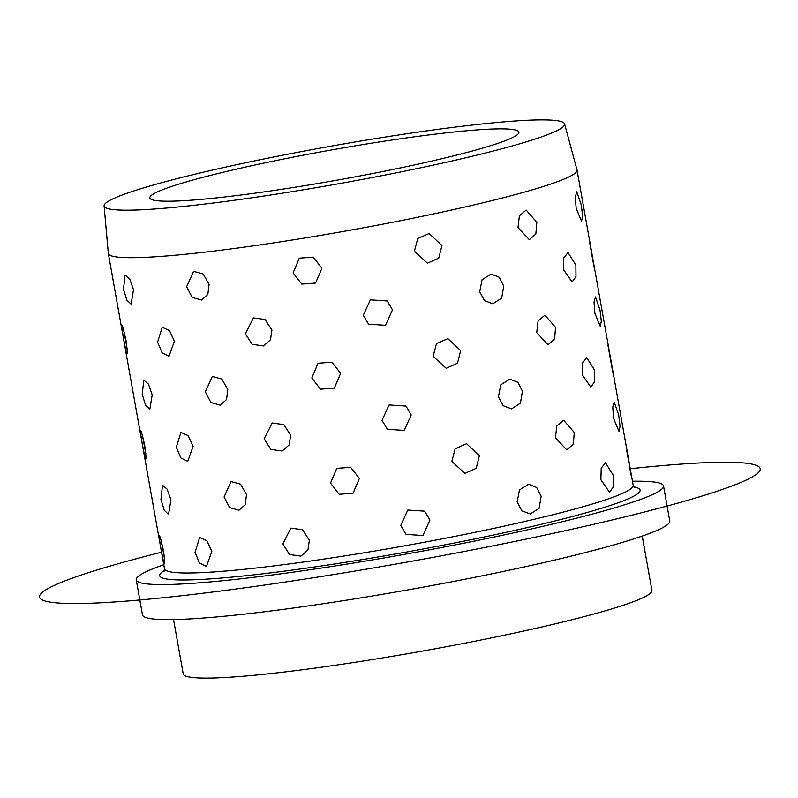 <?xml version="1.0" encoding="UTF-8"?>
<svg xmlns="http://www.w3.org/2000/svg" width="798" height="798" viewBox="0 0 798 798"><rect width="100%" height="100%" fill="white"/><g stroke="black" fill="none" stroke-linecap="round" stroke-linejoin="round"><path stroke-width="1.2" d="M564.176 123.171A233.874 19.162 169.9 0 1 564.575 123.89A233.874 19.162 169.9 0 1 344.068 182.772A233.874 19.162 169.9 0 1 104.538 206.911A233.874 19.162 169.9 0 1 104.099 205.914A233.874 19.162 169.9 0 1 326.302 147.012A233.874 19.162 169.9 0 1 564.176 123.171M564.575 123.89L576.994 169.874A238.033 19.501 169.9 0 1 577.024 170.004A238.033 19.501 169.9 0 1 351.719 229.944A238.033 19.501 169.9 0 1 108.767 254.372A238.033 19.501 169.9 0 1 108.338 253.495A238.033 19.501 169.9 0 1 108.319 253.355L104.099 205.914M163.78 564.745A267.789 21.945 -10.1 0 0 136.249 579.857A267.789 21.945 -10.1 0 0 136.737 580.834A267.789 21.945 -10.1 0 0 410.052 553.363A267.789 21.945 -10.1 0 0 663.527 485.932A267.789 21.945 -10.1 0 0 663.038 484.955A267.789 21.945 -10.1 0 0 632.465 481.254M136.249 579.857L142.483 614.889A267.789 21.945 -10.1 0 0 142.972 615.866A267.789 21.945 -10.1 0 0 416.297 588.395A267.789 21.945 -10.1 0 0 669.761 520.964L663.527 485.932M173.545 619.567L183.221 673.901A238.033 19.501 -10.1 0 0 183.65 674.769A238.033 19.501 -10.1 0 0 426.601 650.35A238.033 19.501 -10.1 0 0 651.916 590.41L642.23 536.076M150.154 198.602A187.45 15.362 -10.1 0 0 341.474 179.37A187.45 15.362 -10.1 0 0 518.909 132.169A187.45 15.362 -10.1 0 0 518.57 131.48A187.45 15.362 -10.1 0 0 327.24 150.712A187.45 15.362 -10.1 0 0 149.815 197.914A187.45 15.362 -10.1 0 0 150.154 198.602M144.977 457.653L142.174 443.429L144.977 457.653C146.403 460.995 146.303 456.935 144.697 445.454C142.194 433.803 140.677 428.865 140.159 430.621L142.174 443.429L140.159 430.621M126.254 352.546L123.461 338.332L126.254 352.546C127.68 355.898 127.59 351.828 125.974 340.357C123.471 328.706 121.954 323.759 121.446 325.514L123.461 338.332L121.446 325.514M163.7 562.75L160.897 548.535L163.7 562.75C165.126 566.101 165.026 562.031 163.42 550.55C160.907 538.909 159.401 533.962 158.882 535.717L160.897 548.535L158.882 535.717M600.884 479.728L609.522 492.196L613.423 486.77L613.293 475.289L605.483 462.72L601.213 468.197L600.884 479.728L609.522 492.196L613.423 486.77L613.293 475.289L605.483 462.72L601.213 468.197L600.884 479.728M582.161 374.631L590.809 387.09L594.7 381.663L594.57 370.192L586.759 357.614L582.49 363.1L582.161 374.631L590.809 387.09L594.7 381.663L594.57 370.192L586.759 357.614L582.49 363.1L582.161 374.631M563.438 269.534L572.086 281.993L575.976 276.567L575.857 265.096L568.036 252.517L563.767 257.993L563.438 269.534L572.086 281.993L575.976 276.567L575.857 265.096L568.036 252.517L563.767 257.993L563.438 269.534M555.438 437.743L566.78 449.882L573.293 444.227L574.291 432.506L563.647 420.297L556.824 425.982L555.438 437.743L566.78 449.882L573.293 444.227L574.291 432.506L563.647 420.297L556.824 425.982L555.438 437.743M536.715 332.636L548.056 344.786L554.57 339.12L555.568 327.409L544.924 315.19L538.101 320.886L536.715 332.636L548.056 344.786L554.57 339.12L555.568 327.409L544.924 315.19L538.101 320.886L536.715 332.636M517.992 227.54L529.333 239.679L535.847 234.023L536.845 222.313L526.201 210.093L519.388 215.789L517.992 227.54L529.333 239.679L535.847 234.023L536.845 222.313L526.201 210.093L519.388 215.789L517.992 227.54M517.144 501.962L521.882 510.81L530.241 513.972L539.129 508.316L541.164 496.296L536.655 487.438L528.585 484.266L519.488 489.932L517.144 501.962L521.882 510.81L530.241 513.972L539.129 508.316L541.164 496.296L536.655 487.438L528.585 484.266L519.488 489.932L517.144 501.962M498.431 396.865L503.159 405.713L511.528 408.865L520.406 403.209L522.441 391.2L517.932 382.332L509.862 379.16L500.765 384.826L498.431 396.865L503.159 405.713L511.528 408.865L520.406 403.209L522.441 391.2L517.932 382.332L509.862 379.16L500.765 384.826L498.431 396.865M479.708 291.759L484.446 300.607L492.805 303.769L501.683 298.113L503.728 286.093L499.209 277.235L491.139 274.063L482.042 279.729L479.708 291.759L484.446 300.607L492.805 303.769L501.683 298.113L503.728 286.093L499.209 277.235L491.139 274.063L482.042 279.729L479.708 291.759M451.828 461.404L464.915 473.404L476.216 468.306L479.369 455.688L466.581 443.698L455.179 448.795L451.828 461.404L464.915 473.404L476.216 468.306L479.369 455.688L466.581 443.698L455.179 448.795L451.828 461.404M433.115 356.297L446.192 368.307L457.493 363.2L460.646 350.581L447.858 338.601L436.456 343.699L433.115 356.297L446.192 368.307L457.493 363.2L460.646 350.581L447.858 338.601L436.456 343.699L433.115 356.297M414.391 251.2L427.469 263.2L438.77 258.103L441.932 245.485L429.134 233.495L417.733 238.592L414.391 251.2L427.469 263.2L438.77 258.103L441.932 245.485L429.134 233.495L417.733 238.592L414.391 251.2M400.736 525.443L406.042 534.371L422.91 535.518L429.923 520.067L424.656 511.159L407.818 510.052L400.736 525.443L406.042 534.371L422.91 535.518L429.923 520.067L424.656 511.159L407.818 510.052L400.736 525.443M382.013 420.346L387.319 429.274L404.197 430.411L411.199 414.97L405.933 406.062L389.095 404.955L382.013 420.346L387.319 429.274L404.197 430.411L411.199 414.97L405.933 406.062L389.095 404.955L382.013 420.346M363.299 315.24L368.596 324.178L385.474 325.315L392.486 309.863L387.21 300.956L370.372 299.849L363.299 315.24L368.596 324.178L385.474 325.315L392.486 309.863L387.21 300.956L370.372 299.849L363.299 315.24M330.542 483.099L339.18 494.291L353.035 493.264L359.389 478.431L350.651 467.319L336.766 468.356L330.542 483.099L339.18 494.291L353.035 493.264L359.389 478.431L350.651 467.319L336.766 468.356L330.542 483.099M311.828 378.003L320.457 389.185L334.312 388.167L340.666 373.324L331.928 362.212L318.043 363.25L311.828 378.003L320.457 389.185L334.312 388.167L340.666 373.324L331.928 362.212L318.043 363.25L311.828 378.003M293.105 272.896L301.734 284.088L315.589 283.061L321.953 268.228L313.205 257.116L299.32 258.153L293.105 272.896L301.734 284.088L315.589 283.061L321.953 268.228L313.205 257.116L299.32 258.153L293.105 272.896M282.841 543.877L289.524 554.5L300.936 556.136L307.908 550.002L309.385 540.236L302.462 529.702L290.911 528.116L282.841 543.877L289.524 554.5L300.936 556.136L307.908 550.002L309.385 540.236L302.462 529.702L290.911 528.116L282.841 543.877M264.118 438.78L270.811 449.394L282.213 451.03L289.185 444.895L290.662 435.129L283.749 424.596L272.198 423.01L264.118 438.78L270.811 449.394L282.213 451.03L289.185 444.895L290.662 435.129L283.749 424.596L272.198 423.01L264.118 438.78M245.405 333.674L252.088 344.297L263.49 345.933L270.462 339.798L271.938 330.033L265.026 319.499L253.475 317.913L245.405 333.674L252.088 344.297L263.49 345.933L270.462 339.798L271.938 330.033L265.026 319.499L253.475 317.913L245.405 333.674M224.078 497.014L229.654 507.608L238.971 510.251L245.285 504.635L246.502 494.64L240.587 484.147L231.021 481.573L224.078 497.014L229.654 507.608L238.971 510.251L245.285 504.635L246.502 494.64L240.587 484.147L231.021 481.573L224.078 497.014M205.355 391.918L210.931 402.511L220.248 405.145L226.562 399.539L227.779 389.544L221.864 379.05L212.298 376.476L205.355 391.918L210.931 402.511L220.248 405.145L226.562 399.539L227.779 389.544L221.864 379.05L212.298 376.476L205.355 391.918M186.632 286.811L192.208 297.405L201.535 300.048L207.839 294.432L209.056 284.447L203.151 273.943L193.575 271.37L186.632 286.811L192.208 297.405L201.535 300.048L207.839 294.432L209.056 284.447L203.151 273.943L193.575 271.37L186.632 286.811M195.061 552.326L199.53 563.049L206.492 566.43L211.829 551.388L206.941 540.775L199.66 537.473L195.061 552.326L199.53 563.049L206.492 566.43L211.829 551.388L206.941 540.775L199.66 537.473L195.061 552.326M176.338 447.229L180.817 457.942L187.769 461.324L193.116 446.291L188.218 435.678L180.937 432.366L176.338 447.229L180.817 457.942L187.769 461.324L193.116 446.291L188.218 435.678L180.937 432.366L176.338 447.229M157.615 342.133L162.094 352.846L169.046 356.227L174.393 341.195L169.495 330.572L162.213 327.27L157.615 342.133L162.094 352.846L169.046 356.227L174.393 341.195L169.495 330.572L162.213 327.27L157.615 342.133M160.957 499.428L164.258 510.321L168.548 514.361L170.942 499.987L167.171 489.184L162.493 485.234L160.957 499.428L164.258 510.321L168.548 514.361L170.942 499.987L167.171 489.184L162.493 485.234L160.957 499.428M142.234 394.322L145.535 405.224L149.825 409.264L152.219 394.89L148.448 384.087L143.78 380.127L142.234 394.322L145.535 405.224L149.825 409.264L152.219 394.89L148.448 384.087L143.78 380.127L142.234 394.322M123.51 289.225L126.812 300.128L131.101 304.158L133.505 289.784L129.735 278.981L125.057 275.031L123.51 289.225L126.812 300.128L131.101 304.158L133.505 289.784L129.735 278.981L125.057 275.031L123.51 289.225M613.602 418.451L618.979 431.399L620.046 426.351L618.719 415.11L614.231 402.022L612.754 407.13L613.602 418.451L618.979 431.399L620.046 426.351L618.719 415.11L614.231 402.022L612.754 407.13L613.602 418.451M594.879 313.355L600.266 326.292L601.323 321.255L599.996 310.013L595.508 296.926L594.031 302.033L594.879 313.355L600.266 326.292L601.323 321.255L599.996 310.013L595.508 296.926L594.031 302.033L594.879 313.355M576.156 208.248L581.543 221.196L582.61 216.148L581.273 204.906L576.784 191.819L575.308 196.926L576.156 208.248L581.543 221.196L582.61 216.148L581.273 204.906L576.784 191.819L575.308 196.926L576.156 208.248M612.804 372.417L607.986 345.384M145.825 453.783L142.573 435.977M127.101 348.676L123.85 330.881M594.081 267.32L589.263 240.288M631.527 477.523L626.709 450.481M164.538 558.879L161.296 541.084M161.545 552.216A365.983 29.985 -10.1 0 0 73.466 577.732A365.983 29.985 -10.1 0 0 247.23 587.488A365.983 29.985 -10.1 0 0 726.3 488.057A365.983 29.985 -10.1 0 0 630.24 468.725M164.458 570.5A243.989 19.99 -10.1 0 0 160.129 576.575A243.989 19.99 -10.1 0 0 414.9 550.5A243.989 19.99 -10.1 0 0 639.647 489.214A243.989 19.99 -10.1 0 0 633.821 486.89M163.999 571.548L164.498 568.794A238.033 19.501 -10.1 0 0 164.937 569.672A238.033 19.501 -10.1 0 0 407.878 545.253A238.033 19.501 -10.1 0 0 633.193 485.314L577.024 170.004M633.193 485.314L634.61 487.718M164.498 568.794L108.338 253.495"/></g></svg>
